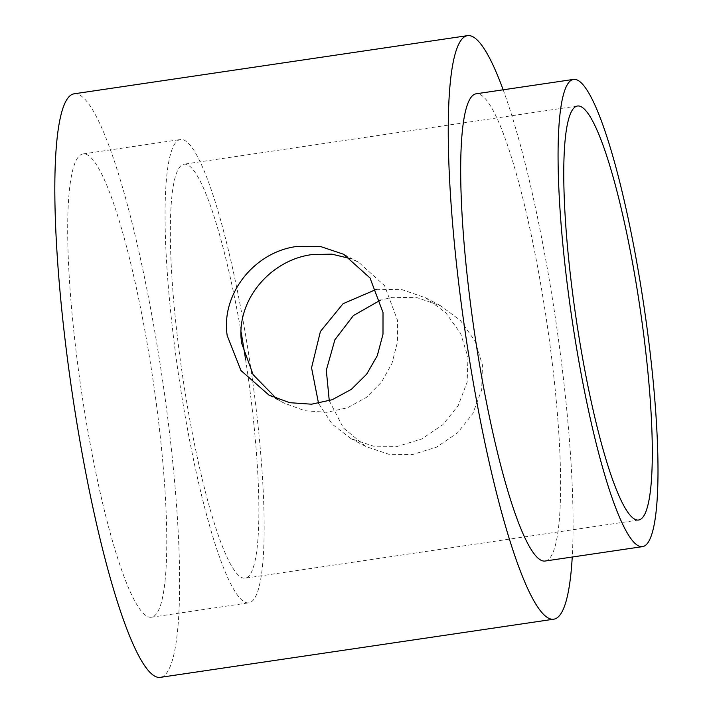 <?xml version="1.0" encoding="UTF-8"?>
<svg xmlns="http://www.w3.org/2000/svg" width="713" height="713" viewBox="0 0 713 713"><rect width="100%" height="100%" fill="white"/><g stroke="black" fill="none" stroke-linecap="round" stroke-linejoin="round"><path stroke-width="0.53" stroke-dasharray="3.56 2.67" d="M276.537 398.629L283.917 403.032L304.843 410.715L326.741 412.301L347.489 407.791L366.491 397.301L381.508 382.106L391.927 363.514L397.489 341.99L397.462 320.208L384.583 285.672L358.648 262.25L351.01 258.748M329.272 400.742L343.434 427.987L366.001 446.605L388.799 454.27L412.925 454.422L436.695 447.096L457.693 432.711L472.897 413.46L481.685 389.815L482.443 365.056L475.197 341.251L460.473 320.538L440.732 305.824L416.998 297.66L392.515 297.312L380.412 300.164M376.411 289.344L401.874 289.612L425.768 297.874L445.696 312.668L460.625 333.443L467.986 357.373L467.158 382.168L458.156 405.688L442.755 424.752L421.588 439.012L397.667 446.32L373.567 446.204L351.037 438.655L332.258 424.235L318.542 403.371M254.095 392.141A234.158 36.229 81.6 0 0 180.362 139.543A234.158 36.229 81.6 0 0 178.767 376.482A234.158 36.229 81.6 0 0 248.855 602.824A234.158 36.229 81.6 0 0 254.095 392.141M156.708 406.544A234.158 36.229 81.6 0 0 82.975 153.946A234.158 36.229 81.6 0 0 81.389 390.884A234.158 36.229 81.6 0 0 151.468 617.226A234.158 36.229 81.6 0 0 156.708 406.544M245.539 359.183A209.248 32.37 -98.4 0 1 245.21 578.181A209.248 32.37 -98.4 0 1 179.328 352.454A209.248 32.37 -98.4 0 1 184.007 164.186A209.248 32.37 -98.4 0 1 241.065 331.91M545.187 561.024A236.155 36.532 81.6 0 0 546.791 322.071A236.155 36.532 81.6 0 0 476.115 93.804M503.155 89.811A294.941 45.632 -98.4 0 1 572.236 557.031M74.09 93.813A294.941 45.632 -98.4 0 1 162.368 378.906A294.941 45.632 -98.4 0 1 160.363 677.35M358.657 262.232L343.693 254.283M283.908 403.05L268.944 395.1M351.028 438.673L365.992 446.623M425.777 297.856L440.741 305.806M151.468 617.226L248.855 602.824M82.975 153.946L180.362 139.543M577.432 106.023L184.007 164.186M638.643 520.018L245.21 578.181"/><path stroke-width="1.07" d="M351.01 258.748L331.812 254.14L312.018 254.586C270.013 260.004 235.29 300.966 241.654 343.238L253.142 374.708L276.537 398.629M296.76 246.484L320.886 246.636L343.684 254.3L370.029 277.999L383.015 312.535L382.997 334.21L377.293 355.671L366.642 374.218L351.357 389.343L332.196 399.735L311.492 404.2L289.728 402.685L268.953 395.091L240.949 370.519L227.197 335.573C220.745 293.551 254.906 251.742 296.76 246.484M380.412 300.164L353.398 315.583L334.896 339.753L326.304 370.216L329.272 400.742M318.542 403.371L311.545 367.801L320.404 331.483L343.06 303.702L376.411 289.344M241.065 331.91A209.248 32.37 -98.4 0 1 245.539 359.183M568.216 291.884A236.155 36.532 81.6 0 0 642.573 546.63A236.155 36.532 81.6 0 0 644.178 307.677A236.155 36.532 81.6 0 0 573.502 79.41A236.155 36.532 81.6 0 0 568.216 291.884M573.502 79.41L476.115 93.804A236.155 36.532 81.6 0 0 470.83 306.278A236.155 36.532 81.6 0 0 545.187 561.024L642.573 546.63M572.236 557.031A294.941 45.632 -98.4 0 1 553.787 619.187A294.941 45.632 -98.4 0 1 460.919 301.02A294.941 45.632 -98.4 0 1 467.514 35.65A294.941 45.632 -98.4 0 1 503.155 89.811M572.753 294.291A209.248 32.37 81.6 0 0 638.643 520.018A209.248 32.37 81.6 0 0 640.06 308.283A209.248 32.37 81.6 0 0 577.432 106.023A209.248 32.37 81.6 0 0 572.753 294.291M553.787 619.187L160.363 677.35A294.941 45.632 -98.4 0 1 67.494 359.183A294.941 45.632 -98.4 0 1 74.09 93.813L467.514 35.65"/></g></svg>
